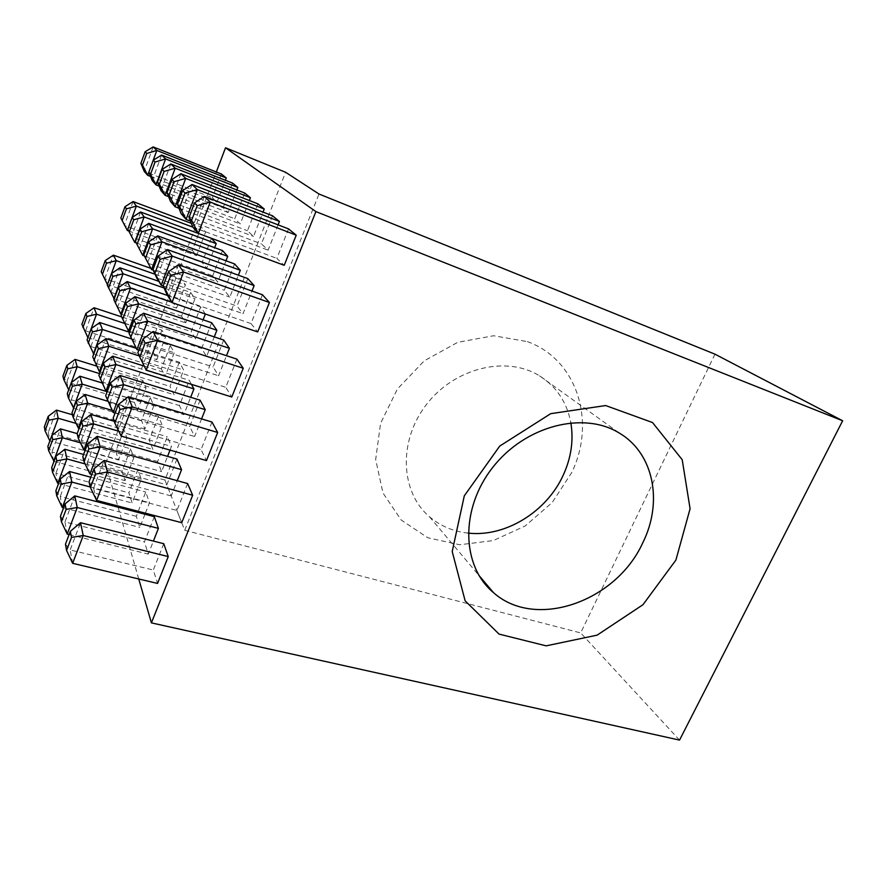 <?xml version="1.0" encoding="UTF-8"?>
<svg xmlns="http://www.w3.org/2000/svg" width="887" height="887" viewBox="0 0 887 887"><rect width="100%" height="100%" fill="white"/><g stroke="black" fill="none" stroke-linecap="round" stroke-linejoin="round"><path stroke-width="0.67" stroke-dasharray="4.43 3.33" d="M714.966 354.168L580.675 632.919L184.718 530.304L164.938 480.044L285.592 172.266M164.938 480.044L105.498 463.657L216.328 171.978M527.377 341.617C577.725 359.756 596.341 422.434 571.638 472.704L552.157 502.574L525.159 525.98L493.305 540.571L459.721 544.751L427.856 537.788L401.212 520.037L382.973 493.017L375.667 459.533L380.556 423.387L397.409 389.016L424.274 360.798L457.759 342.304L493.615 335.752L527.377 341.617M184.718 530.304L318.998 194.009M679.542 740.102L580.675 632.919M468.192 533.109C453.379 531.535 440.473 526.091 429.485 516.766C400.392 492.207 397.953 441.027 426.47 404.483C454.621 367.695 506.743 355.255 539.54 375.855C556.592 386.776 567.026 402.41 570.84 422.755M163.751 543.698L153.318 570.031L157.553 583.435M187.6 483.548L176.923 510.468L181.735 522.698M211.982 422.046L201.061 449.576L206.471 460.575M236.918 359.135L225.753 387.297L231.784 397.01M262.43 294.761L251.01 323.578L257.696 331.938M288.541 228.89L276.855 258.394L284.217 265.324M154.327 516.678L144.415 541.913L148.273 554.098L153.407 541.092M176.956 459.056L166.834 484.834L171.202 495.944L177.223 480.676M200.074 400.192L189.729 426.536L194.63 436.515L201.582 418.897M223.69 340.054L213.113 366.974L218.59 375.766L226.495 355.698M247.817 278.596L237.017 306.104L243.071 313.665L251.997 291.036M272.486 215.774L261.443 243.892L268.107 250.167L278.086 224.855M145.379 513.185L149.471 502.729L145.745 492.041L136.31 516.278L139.824 527.399L144.969 514.227M170.038 450.097L171.468 446.416L167.277 436.748L157.642 461.484L161.622 471.618L167.576 456.384M191.415 384.315L189.241 380.323L179.407 405.57L183.886 414.661L190.672 397.287M211.66 322.724L201.626 348.502L206.604 356.507L214.266 336.905M234.556 263.916L224.311 290.237L229.822 297.112L238.381 275.192M257.94 203.866L247.473 230.742L253.527 236.441L263.04 212.093M137.884 469.5L128.881 492.817L132.108 503.007L141.299 479.29L137.884 469.5L83.611 454.466M158.418 416.358L149.238 440.129L152.886 449.399L162.266 425.206L158.418 416.358L107.682 401.212M179.351 362.173L169.982 386.41L174.074 394.726L183.642 370.045L179.351 362.173L136.31 348.358M205.352 314.031L200.695 306.913L191.148 331.627L195.694 338.945L203.112 319.819M222.471 250.544L212.725 275.757L217.758 282.033L225.985 260.789M244.679 193.033L234.745 218.756L240.266 223.956L249.358 200.506M130.666 448.789L122.062 471.252L125.023 480.621L133.804 457.792L130.666 448.789L77.18 433.61M150.291 397.642L141.51 420.516L144.869 429.042L153.817 405.769L150.291 397.642L101.95 382.918M170.271 345.52L161.334 368.826L165.093 376.465L174.218 352.76L170.271 345.52L129.491 332.226M190.638 292.422L181.536 316.171L185.705 322.879L195.007 298.708L190.638 292.422L158.795 281.323M211.394 238.293L202.114 262.497L206.726 268.251L214.643 247.661M232.56 183.11L223.092 207.791L228.159 212.558L236.851 189.951M124.014 429.707L115.765 451.361L118.503 460.009L126.908 438.012L124.014 429.707L72.479 414.761M142.796 380.401L134.403 402.443L137.496 410.304L146.056 387.896L142.796 380.401L96.65 366.087M161.922 330.197L153.373 352.649L156.833 359.69L165.559 336.86L161.922 330.197L121.608 316.87M181.391 279.083L172.688 301.946L176.535 308.133L185.416 284.882L181.391 279.083L150.746 268.295M201.227 227.039L192.357 250.311L196.604 255.611L205.651 231.928L201.227 227.039L191.304 223.324M138.749 578.978L105.498 463.657M221.428 174.007L212.392 197.723L217.049 202.103L225.387 180.272M150.535 176.435L217.049 202.103M153.163 146.898L144.193 171.335L212.392 197.723M192.845 227.15L205.651 231.928M128.604 230.93L196.604 255.611M133.094 201.537L124.291 225.509L192.357 250.311M155.07 274.249L185.416 284.882M172.688 301.946L104.755 278.673L107.438 284.583L176.535 308.133M101.185 271.699L104.755 278.673L113.403 255.146M124.757 323.456L165.559 336.86M87.902 337.67L156.833 359.69M87.891 337.67L85.584 330.851L153.373 352.649M81.881 324.376L85.584 330.851L94.066 307.756M99.555 373.593L146.056 387.896M134.403 402.443L66.769 382.075L68.698 389.77L137.496 410.304M62.944 376.088L66.769 382.075L75.096 359.401M76.116 423.421L126.908 438.012M115.765 451.361L48.286 432.379L49.872 440.906L118.503 460.009M44.35 426.847L48.286 432.379L56.469 410.116M159.15 186.082L228.159 212.558M161.6 155.059L152.198 180.527L223.092 207.791M136.088 242.861L206.726 268.251M140.578 211.982L131.365 236.951L202.114 262.497M164.062 287.987L195.007 298.708M114.212 298.83L185.705 322.879M113.846 298.708L110.93 292.278L181.536 316.171M107.249 285.115L110.93 292.278L119.967 267.796M131.675 338.978L174.218 352.76M93.756 354.057L165.093 376.465M93.39 353.946L90.884 346.54L161.334 368.826M87.07 339.921L90.884 346.54L99.754 322.524M107.172 391.688L153.817 405.769M73.688 408.22L144.869 429.042M73.333 408.109L71.226 399.76L141.51 420.516M67.279 393.662L71.226 399.76L79.919 376.21M80.451 442.813L133.804 457.792M54.018 461.34L125.023 480.621M53.652 461.24L51.934 451.982L122.062 471.252M47.865 446.383L51.934 451.982L60.471 428.876M168.574 196.648L240.266 223.956M170.825 163.973L160.946 190.55L234.745 218.756M144.259 255.877L217.758 282.033M148.75 223.38L139.071 249.424L212.725 275.757M167.565 295.504L200.695 306.913M171.723 302.223L205.451 313.776M121.619 314.375L195.694 338.945M120.832 314.12L117.649 307.09L191.148 331.627M113.869 299.751L117.649 307.09L127.129 281.578M139.27 355.909L183.642 370.045M100.176 371.941L174.074 394.726M99.388 371.697L96.65 363.603L169.982 386.41M92.725 356.84L96.65 363.603L105.941 338.601M112.15 410.393L162.266 425.206M79.154 428.321L152.886 449.399M78.366 428.099L76.071 418.997L149.238 440.129M71.991 412.799L76.071 418.997L85.174 394.493M85.119 463.912L141.299 479.29M58.564 483.581L132.108 503.007M57.777 483.371L55.903 473.292L128.881 492.817M51.69 467.637L55.903 473.292L64.829 449.265M178.952 208.234L253.527 236.441M180.915 173.73L170.526 201.537L247.473 230.742M153.24 270.169L229.822 297.112M157.686 235.864L147.519 263.073L224.311 290.237M129.79 331.428L206.604 356.507M128.493 331.006L125 323.3L201.626 348.502M121.109 315.761L125 323.3L134.957 296.657M144.271 366.131L189.241 380.323M107.238 391.511L183.886 414.661M105.941 391.112L102.947 382.253L179.407 405.57M98.9 375.356L102.947 382.253L112.704 356.175M114.212 421.258L167.277 436.748M118.769 431.193L171.468 446.416M85.174 450.319L161.622 471.618M83.877 449.953L81.36 439.985L157.642 461.484M77.147 433.699L81.36 439.985L90.917 414.451M90.796 477.228L145.745 492.041M90.286 486.985L149.471 502.729M63.565 507.885L139.824 527.399M62.278 507.552L60.227 496.52L136.31 516.278M55.859 490.833L60.227 496.52L69.574 471.518M190.428 221.029L268.107 250.167M192.035 184.485L181.059 213.634L261.443 243.892M163.153 285.913L243.071 313.665M167.521 249.591L156.788 278.075L237.017 306.104M138.838 350.199L218.59 375.766M136.92 349.578L133.072 341.096L213.113 366.974M129.07 333.357L133.072 341.096L143.561 313.233M115.077 413.032L194.63 436.515M113.159 412.466L109.866 402.709L189.729 426.536M105.675 395.68L109.866 402.709L120.122 375.467M91.838 474.467L171.202 495.944M89.931 473.946L87.17 462.992L166.834 484.834M82.801 456.628L87.17 462.992L97.204 436.337M69.119 534.551L148.273 554.098M67.212 534.085L64.962 521.966L144.415 541.913M60.427 516.245L64.962 521.966L74.774 495.888M204.332 196.371L192.712 226.994L276.855 258.394M178.387 264.758L167.044 294.65L251.01 323.578M146.233 370.123L141.975 360.721L225.753 387.297M137.862 352.793L141.975 360.721L153.052 331.516M121.12 436.049L117.483 425.261L201.061 449.576M113.159 418.099L117.483 425.261L128.305 396.733M96.605 500.423L93.556 488.316L176.923 510.468M89.033 481.885L93.556 488.316L104.134 460.442M72.645 563.312L70.162 549.951L153.318 570.031M65.461 544.219L70.162 549.951L80.506 522.698M429.485 516.766L478.936 575.408M539.54 375.855L619.414 433.133"/><path stroke-width="1.33" d="M216.328 171.978L225.52 147.774L315.905 211.605L151.4 622.874L138.749 578.978M151.4 622.874L679.542 740.102L842.65 420.771L714.966 354.168L318.998 194.009L285.592 172.266L225.52 147.774M642.72 542.899C616.132 601.663 535.36 630.313 493.383 592.527C461.55 566.139 459.865 509.105 492.651 467.538C525.06 425.693 583.635 410.748 619.414 433.133C654.107 453.59 663.077 502.386 642.72 542.899M675.905 560.074L642.953 604.734L597.095 635.159L546.126 645.847L499.048 634.094L465.143 600.843L452.204 551.514L464.3 495.844L499.714 446.094L550.727 413.664L605.655 405.547L652.522 422.534L682.203 459.71L690.086 508.728L675.905 560.074M842.65 420.771L315.905 211.605M570.84 422.755C573.734 440.296 571.206 457.736 563.267 475.088C546.691 511.81 505.402 537.322 468.192 533.109M168.242 556.581L163.751 543.698L80.506 522.698L83.234 535.515L168.242 556.581L157.553 583.435L72.645 563.312L66.569 550.417L71.503 537.411L70.339 531.335L65.461 544.219L66.569 550.417M192.667 495.234L187.6 483.548L104.134 460.442L107.438 471.973L192.667 495.234L181.735 522.698L96.605 500.423L90.419 487.484L95.463 474.168L94.022 468.702L89.033 481.885L90.419 487.484M217.659 432.479L211.982 422.046L128.305 396.733L132.218 406.911L217.659 432.479L206.471 460.575L121.12 436.049L114.822 423.066L119.989 409.439L118.27 404.594L113.159 418.099L114.822 423.066M243.238 368.249L236.918 359.135L153.052 331.516L157.598 340.286L243.238 368.249L231.784 397.01L146.233 370.123L139.802 357.106L145.102 343.147L143.084 338.978L137.862 352.793L139.802 357.106M269.415 302.5L262.43 294.761L178.387 264.758L183.598 272.021L269.415 302.5L257.696 331.938L171.956 302.6L167.044 294.65L163.141 285.924L165.403 289.55L170.825 275.247L168.497 271.766L163.141 285.924M296.225 235.177L288.541 228.89L204.332 196.371L210.241 202.081L296.225 235.177L284.217 265.324L198.3 233.414L192.712 226.994L189.053 217.437L191.625 220.331L197.18 205.673L194.53 202.935L189.053 217.437M158.407 528.375L154.327 516.678L74.774 495.888L77.258 507.497L158.407 528.375L153.407 541.092M181.569 469.666L176.956 459.056L97.204 436.337L100.198 446.771L181.569 469.666L177.223 480.676M205.23 409.65L200.074 400.192L120.122 375.467L123.659 384.67L205.23 409.65L201.582 418.897M229.411 348.314L223.69 340.054L143.561 313.233L147.663 321.138L229.411 348.314L226.495 355.698M254.137 285.592L247.817 278.596L167.521 249.591L172.222 256.143L254.137 285.592L251.997 291.036M279.438 221.451L272.486 215.774L192.035 184.485L197.346 189.618L279.438 221.451L278.086 224.855M144.969 514.227L145.379 513.185M167.576 456.384L170.038 450.097M190.672 397.287L193.931 388.938L191.415 384.315M216.871 330.241L211.66 322.724L134.957 296.657L138.682 303.842L216.871 330.241L214.266 336.905M240.299 270.28L234.556 263.916L157.686 235.864L161.944 241.807L240.299 270.28L238.381 275.192M264.237 209.022L257.94 203.866L180.915 173.73L185.727 178.387L264.237 209.022L263.04 212.093M203.112 319.819L205.352 314.031M227.715 256.343L222.471 250.544L148.75 223.38L152.619 228.791L227.715 256.343L225.985 260.789M250.433 197.734L244.679 193.033L170.825 163.973L175.194 168.197L250.433 197.734L249.358 200.506M216.206 243.615L211.394 238.293L140.578 211.982L144.126 216.927L216.206 243.615L214.643 247.661M237.827 187.423L232.56 183.11L161.6 155.059L165.603 158.928L237.827 187.423L236.851 189.951M226.263 177.965L221.428 174.007L153.163 146.898L156.833 150.446L226.263 177.965L225.387 180.272M142.485 165.104L147.674 175.327L144.193 171.335L140.878 163.308L142.485 165.104L146.754 153.462L156.833 150.446L147.674 175.327L150.535 176.435M146.754 153.462L145.113 151.766L153.163 146.898M145.113 151.766L140.878 163.308M122.251 220.275L126.442 208.855L124.989 206.693L120.843 218.014L127.362 230.476L128.604 230.93M124.989 206.693L133.094 201.537L191.304 223.324M133.094 201.537L136.343 206.072L192.845 227.15M126.442 208.855L136.343 206.072L127.362 230.476L120.843 218.014M102.404 274.405L106.518 263.195L105.254 260.578L101.185 271.699L107.438 284.583L116.252 260.645L155.07 274.249M105.254 260.578L113.403 255.146L150.746 268.295M113.403 255.146L116.252 260.645L106.518 263.195M82.934 327.514L86.959 316.515L85.884 313.466L81.881 324.376L87.902 337.67M85.884 313.466L94.066 307.756L121.608 316.87M94.066 307.756L96.539 314.175L124.757 323.456M86.959 316.515L96.539 314.175L87.891 337.67M63.82 379.636L67.778 368.837L66.869 365.377L62.944 376.088L63.82 379.636L68.698 389.77L77.191 366.708L99.555 373.593M66.869 365.377L75.096 359.401L96.65 366.087M75.096 359.401L77.191 366.708L67.778 368.837M45.06 430.794L48.94 420.194L48.197 416.336L44.35 426.847L45.06 430.794L49.872 440.906L58.209 418.276L76.116 423.421M48.197 416.336L56.469 410.116L72.479 414.761M56.469 410.116L58.209 418.276L48.94 420.194M150.568 174.196L155.048 162.044L153.251 160.192L148.816 172.233L150.568 174.196L155.99 184.873L159.15 186.082M155.048 162.044L165.603 158.928L155.99 184.873L152.198 180.527L148.816 172.233M153.251 160.192L161.6 155.059M129.369 231.695L133.749 219.788L132.174 217.426L127.828 229.234L134.713 242.362L136.088 242.861M133.749 219.788L144.126 216.927L134.713 242.362L127.828 229.234M132.174 217.426L140.578 211.982M108.58 288.064L112.882 276.4L111.507 273.551L107.249 285.115L114.212 298.83M111.507 273.551L119.967 267.796L158.795 281.323M119.967 267.796L123.071 273.773L164.062 287.987M112.882 276.4L123.071 273.773L113.846 298.708M88.212 343.324L92.425 331.882L91.25 328.567L87.07 339.921L93.756 354.057M91.25 328.567L99.754 322.524L129.491 332.226M99.754 322.524L102.437 329.509L131.675 338.978M92.425 331.882L102.437 329.509L93.39 353.946M68.232 397.52L72.368 386.3L71.381 382.53L67.279 393.662L68.232 397.52L73.688 408.22M71.381 382.53L79.919 376.21L101.95 382.918M79.919 376.21L82.203 384.149L107.172 391.688M72.368 386.3L82.203 384.149L73.333 408.109M48.63 450.674L52.688 439.664L51.889 435.473L47.865 446.383L48.63 450.674L54.018 461.34M51.889 435.473L60.471 428.876L77.18 433.61M60.471 428.876L62.367 437.734L80.451 442.813M52.688 439.664L62.367 437.734L53.652 461.24M159.394 184.119L164.106 171.424L162.144 169.395L157.487 181.968L159.394 184.119L165.093 195.317L168.574 196.648M164.106 171.424L175.194 168.197L165.093 195.317L160.946 190.55L157.487 181.968M162.144 169.395L170.825 163.973M137.13 244.169L141.743 231.74L140.013 229.156L135.456 241.464L142.729 255.334L144.259 255.877M141.743 231.74L152.619 228.791L142.729 255.334L135.456 241.464M140.013 229.156L148.75 223.38M115.321 302.966L119.834 290.803L118.337 287.687L113.869 299.751L120.832 314.12L121.619 314.375M118.337 287.687L127.129 281.578L167.565 295.504M127.129 281.578L130.522 288.12L171.723 302.223M119.834 290.803L130.522 288.12L120.832 314.12M93.967 360.565L98.379 348.646L97.093 345.032L92.725 356.84L99.388 371.697L100.176 371.941M97.093 345.032L105.941 338.601L136.31 348.358M105.941 338.601L108.868 346.229L139.27 355.909M98.379 348.646L108.868 346.229L99.388 371.697M73.033 417.001L77.369 405.326L76.282 401.212L71.991 412.799L73.033 417.001L78.366 428.099L79.154 428.321M76.282 401.212L85.174 394.493L107.682 401.212M85.174 394.493L87.669 403.153L112.15 410.393M77.369 405.326L87.669 403.153L78.366 428.099M52.521 472.305L56.768 460.863L55.892 456.284L51.69 467.637L52.521 472.305L57.777 483.371L58.564 483.581M55.892 456.284L64.829 449.265L83.611 454.466M64.829 449.265L66.891 458.923L85.119 463.912M56.768 460.863L66.891 458.923L57.777 483.371M169.095 195.007L174.052 181.724L171.901 179.496L166.989 192.645L169.095 195.007L175.083 206.771L178.952 208.234M174.052 181.724L185.727 178.387L175.083 206.771L170.526 201.537L166.989 192.645M171.901 179.496L180.915 173.73M145.645 257.829L150.502 244.834L148.595 241.996L143.805 254.868L151.533 269.57L153.24 270.169M150.502 244.834L161.944 241.807L151.533 269.57L143.805 254.868M148.595 241.996L157.686 235.864M122.705 319.298L127.451 306.58L125.799 303.166L121.109 315.761L128.493 331.006L129.79 331.428M127.451 306.58L138.682 303.842L128.493 331.006M125.799 303.166L134.957 296.657M100.253 379.436L104.899 366.996L103.491 363.027L98.9 375.356L105.941 391.112L107.238 391.511M103.491 363.027L112.704 356.175L144.271 366.131M112.704 356.175L115.92 364.535L193.931 388.938M104.899 366.996L115.92 364.535L105.941 391.112M78.289 438.311L82.835 426.126L81.648 421.624L77.147 433.699L78.289 438.311L83.877 449.953L85.174 450.319M81.648 421.624L90.917 414.451L114.212 421.258M90.917 414.451L93.634 423.931L118.769 431.193M82.835 426.126L93.634 423.931L83.877 449.953M56.779 495.944L61.225 484.014L60.261 479.002L55.859 490.833L56.779 495.944L62.278 507.552L63.565 507.885M60.261 479.002L69.574 471.518L90.796 477.228M69.574 471.518L71.825 482.073L90.286 486.985M61.225 484.014L71.825 482.073L62.278 507.552M179.784 207.026L185.017 193.078L182.644 190.616L177.467 204.409L179.784 207.026L186.093 219.411L190.428 221.029M185.017 193.078L197.346 189.618L186.093 219.411L181.059 213.634L177.467 204.409M182.644 190.616L192.035 184.485M155.025 272.886L160.148 259.27L158.052 256.143L152.985 269.626L161.223 285.248L163.153 285.913M160.148 259.27L172.222 256.143L161.223 285.248L156.788 278.075L152.985 269.626M158.052 256.143L167.521 249.591M130.832 337.26L135.833 323.943L134.015 320.174L129.07 333.357L136.92 349.578L138.838 350.199M135.833 323.943L147.663 321.138L136.92 349.578M134.015 320.174L143.561 313.233M107.183 400.17L112.072 387.164L110.52 382.785L105.675 395.68L113.159 412.466L115.077 413.032M112.072 387.164L123.659 384.67L113.159 412.466M110.52 382.785L120.122 375.467M84.054 461.695L88.833 448.966L87.536 444.021L82.801 456.628L84.054 461.695L89.931 473.946L91.838 474.467M88.833 448.966L100.198 446.771L89.931 473.946M87.536 444.021L97.204 436.337M61.436 521.855L66.115 509.415L65.061 503.916L60.427 516.245L61.436 521.855L67.212 534.085L69.119 534.551M66.115 509.415L77.258 507.497L67.212 534.085M65.061 503.916L74.774 495.888M197.18 205.673L210.241 202.081L198.3 233.414L191.625 220.331M194.53 202.935L204.332 196.371M170.825 275.247L183.598 272.021L171.956 302.6L165.403 289.55M168.497 271.766L178.387 264.758M145.102 343.147L157.598 340.286L146.233 370.123M143.084 338.978L153.052 331.516M119.989 409.439L132.218 406.911L121.12 436.049M118.27 404.594L128.305 396.733M95.463 474.168L107.438 471.973L96.605 500.423M94.022 468.702L104.134 460.442M71.503 537.411L83.234 535.515L72.645 563.312M70.339 531.335L80.506 522.698M478.936 575.408L493.383 592.527"/></g></svg>
